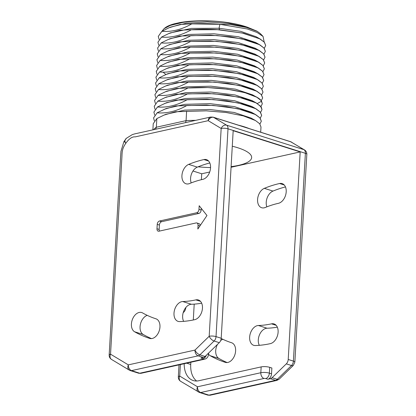 <?xml version="1.0" encoding="UTF-8"?>
<svg xmlns="http://www.w3.org/2000/svg" width="416" height="416" viewBox="0 0 416 416"><rect width="100%" height="100%" fill="white"/><g stroke="black" fill="none" stroke-linecap="round" stroke-linejoin="round"><path stroke-width="0.62" d="M258.398 325.494A10.291 6.822 -72.4 0 0 250.021 334.584A10.291 6.822 -72.4 0 0 253.724 345.327A10.291 6.822 -72.4 0 0 255.268 345.54A156.203 103.501 -72.4 0 0 270.358 343.637A10.291 6.822 -72.4 0 0 277.888 333.97A10.291 6.822 -72.4 0 0 274.035 323.924A10.291 6.822 -72.4 0 0 271.497 323.84A135.616 89.861 -72.4 0 1 258.398 325.494L267.041 328.229A10.291 6.822 -72.4 0 0 259.631 334.495A10.291 6.822 -72.4 0 0 259.308 345.316M267.041 328.229A135.616 89.861 -72.4 0 0 277.321 327.142M285.454 186.919A156.203 103.501 -72.4 0 0 272.979 191.084A10.291 6.822 -72.4 0 0 266.848 206.846M217.464 344.432A10.291 6.822 -72.4 0 0 218.904 358.467A177.273 117.463 -72.4 0 0 227.131 362.554M222.882 339.305A10.291 6.822 -72.4 0 0 220.704 340.486M306.836 154.341C306.868 152.417 306.088 150.94 304.496 149.916A4.841 3.583 121 0 0 303.924 149.656L226.548 125.154A4.841 3.583 121 0 0 221.166 128.466L208.208 120.676L135.179 136.885C132.205 136.542 129.09 138.668 125.824 143.265A7.618 4.763 -179.2 0 1 126.381 138.294L132.361 134.571L134.748 133.879L210.616 117.042L213.127 117.151A4.841 3.208 107.6 0 1 213.585 117.364L290.966 141.866L303.924 149.656A4.841 3.208 -72.4 0 1 305.386 153.317L293.4 361.109A4.841 1.3 3.3 0 1 294.856 362.138L306.836 154.341A4.841 1.3 -176.7 0 0 305.386 153.317L228.004 128.809A4.841 1.3 -176.7 0 0 221.166 128.466L209.186 336.263A4.841 1.3 3.3 0 1 216.024 336.606L228.004 128.809A4.841 3.208 -72.4 0 0 226.548 125.154L213.585 117.364A4.841 3.583 121 0 0 208.208 120.676A4.841 3.385 -102.5 0 1 210.616 117.042M267.883 379.246L265.725 378.56A4.841 3.208 -72.4 0 0 269.37 373.152L269.708 367.328L271.872 368.014L271.534 373.838A4.841 3.208 107.6 0 1 267.883 379.246L270.358 378.695A4.841 3.208 -72.4 0 0 272.085 377.697L286.291 363.875A4.841 3.208 -72.4 0 0 288.215 359.471L293.4 361.109A4.841 3.208 107.6 0 1 291.481 365.518A4.841 2.283 45.8 0 0 293.4 365.331L294.856 362.138M109.164 354.988C109.132 356.918 109.912 358.394 111.504 359.419A4.841 3.583 121 0 1 110.536 354.172L121.8 158.907C122.252 152.766 121.488 149.474 125.824 143.265A7.618 0.993 -120.4 0 0 123.921 141.638L120.988 151.252L120.562 157.253L109.164 354.988A4.841 1.3 3.3 0 1 110.536 354.172L128.336 364.874L194.979 350.085L209.186 336.263A4.841 2.283 45.8 0 0 214.1 341.016A4.841 3.208 107.6 0 0 216.024 336.606L221.208 338.25L233.178 130.712L300.18 151.928L288.215 359.471M221.208 338.25A4.841 3.208 107.6 0 1 219.289 342.659L205.083 356.481A4.841 3.208 107.6 0 1 203.356 357.479L200.881 358.03L203.044 358.712A1.212 0.322 3.3 0 1 203.06 359.174L139.74 373.23A4.841 3.385 77.5 0 0 141.055 373.298L204.381 359.242A4.841 3.385 -102.5 0 1 203.06 359.174M182.749 301.538A135.616 89.861 -72.4 0 0 195.848 299.884A10.291 6.822 -72.4 0 1 198.385 299.967A10.291 6.822 -72.4 0 1 202.233 310.019A10.291 6.822 -72.4 0 1 194.704 319.68A156.203 103.501 -72.4 0 1 179.618 321.584A10.291 6.822 -72.4 0 1 178.074 321.37A10.291 6.822 -72.4 0 1 174.372 310.627A10.291 6.822 -72.4 0 1 182.749 301.538L191.391 304.273A135.616 89.861 -72.4 0 0 201.672 303.191M191.391 304.273A10.291 6.822 -72.4 0 0 183.976 310.539A10.291 6.822 -72.4 0 0 183.659 321.36M209.804 162.963A156.203 103.501 -72.4 0 0 197.324 167.128A10.291 6.822 -72.4 0 0 191.199 182.889M147.233 315.354A10.291 6.822 -72.4 0 0 140.348 324.548A10.291 6.822 -72.4 0 0 143.255 334.516A177.273 117.463 -72.4 0 0 151.476 338.598M192.972 171.007L201.724 173.779L209.706 172.011M231.067 167.268L300.18 151.928M232.284 146.224A46.316 12.433 3.3 0 1 237.734 147.742A46.316 12.433 3.3 0 1 251.649 157.586A46.316 12.433 3.3 0 1 231.104 166.644M210.564 167.565A46.316 12.433 3.3 0 1 198.084 166.821M190.861 362.242L190.731 364.468A22.703 15.044 -72.4 0 0 196.659 381.009M193.294 319.977L194.21 304.132M201.386 179.686L201.724 173.779M278.444 203.31A10.291 6.822 -72.4 0 0 285.979 193.648A10.291 6.822 -72.4 0 0 282.126 183.602A10.291 6.822 -72.4 0 0 279.588 183.513A156.203 103.501 -72.4 0 0 264.332 188.344A10.291 6.822 -72.4 0 0 257.691 198.39A10.291 6.822 -72.4 0 0 261.659 207.735A10.291 6.822 -72.4 0 0 265.2 207.506A135.616 89.861 -72.4 0 1 278.444 203.31M208.536 354.125A10.291 6.822 -72.4 0 0 210.257 355.732A177.273 117.463 -72.4 0 0 225.306 362.352A10.291 6.822 -72.4 0 0 225.316 362.357A10.291 6.822 -72.4 0 0 234.926 354.609A10.291 6.822 -72.4 0 0 231.546 342.732A156.686 103.823 -72.4 0 1 221.192 338.473M265.725 378.56A1.212 0.322 -176.7 0 0 264.014 378.477A4.841 3.385 -102.5 0 1 260.827 372.72L197.501 386.776L179.707 376.074A4.841 3.583 121 0 0 180.669 381.321C179.078 380.297 178.298 378.82 178.329 376.891L179.02 364.874M180.367 364.572L179.707 376.074A4.841 1.3 -176.7 0 0 178.329 376.891M188.682 164.388A156.203 103.501 -72.4 0 1 203.939 159.562A10.291 6.822 -72.4 0 1 206.476 159.645A10.291 6.822 -72.4 0 1 210.324 169.692A10.291 6.822 -72.4 0 1 202.795 179.358A135.616 89.861 -72.4 0 0 189.55 183.55A10.291 6.822 -72.4 0 1 186.009 183.784A10.291 6.822 -72.4 0 1 182.042 174.434A10.291 6.822 -72.4 0 1 188.682 164.388L197.324 167.128M142.589 312.926A10.291 6.822 -72.4 0 0 141.705 312.541A10.291 6.822 -72.4 0 0 132.335 319.608A10.291 6.822 -72.4 0 0 134.607 331.776A177.273 117.463 -72.4 0 0 149.656 338.395A10.291 6.822 -72.4 0 0 149.666 338.4A10.291 6.822 -72.4 0 0 159.276 330.658A10.291 6.822 -72.4 0 0 155.891 318.781A156.686 103.823 -72.4 0 1 142.589 312.926M198.978 209.373L199.191 205.733L206.97 215.504L197.844 229.024L198.058 225.389A3.026 2.007 -72.4 0 0 196.856 222.971A3.026 2.007 -72.4 0 0 196.113 222.945L158.928 231.197A3.026 2.007 -72.4 0 1 158.179 231.171A3.026 2.007 -72.4 0 1 156.983 228.753L157.232 224.385A3.026 2.007 -72.4 0 1 159.515 221.005L196.7 212.753A3.026 2.007 -72.4 0 0 198.978 209.373L201.141 210.059A3.026 2.007 107.6 0 1 198.858 213.439L161.678 221.692A3.026 2.007 -72.4 0 0 159.396 225.072L159.146 229.44A3.026 2.007 -72.4 0 0 159.458 231.078M183.217 312.593A8.476 5.928 77.5 0 0 185.858 307.476M269.708 367.328A6.053 1.622 -176.7 0 0 261.16 366.902L198.832 380.734A22.703 15.044 107.6 0 1 193.237 380.541A22.703 15.044 107.6 0 1 184.2 363.724M201.24 208.312L201.141 210.059M196.856 222.971L199.02 223.652A3.026 2.007 107.6 0 1 200.21 225.519M179.722 22.599L182.738 22.433L170.373 25.386L164.039 28.709L164.97 27.94A49.644 13.322 3.3 0 1 174.314 23.8L179.722 22.599A49.644 13.322 3.3 0 1 223.881 22.027C233.178 23.234 241.02 24.955 247.416 27.201L256.719 31.065M170.373 25.386L174.314 23.8M223.881 22.027C209.082 20.483 195.369 20.618 182.738 22.433M170.321 32.916L191.428 28.402L219.045 28.252L240.698 31.34L256.048 36.702M170.596 27.118L186.404 23.192L207.178 21.944L228.998 23.41L247.416 27.201M264.17 41.99L263.063 36.431L257.104 32.5L247.348 28.969L219.903 24.31C210.21 23.499 200.788 23.384 191.62 23.967C181.522 29.645 171.605 32.089 161.876 31.304L169.078 27.747L180.237 24.43L191.318 23.868L230.277 24.497L246.475 27.43L257.374 31.434L260.322 33.587L263.063 36.431M164.039 28.709L162.016 31.169M161.876 31.304L158.267 36.421L161.876 31.247M157.934 42.214L161.543 37.066L168.714 33.582L180.055 30.228L191.318 29.713C200.444 29.042 209.882 29.068 219.632 29.796L243.516 33.244L260.135 38.995L264.378 42.224L265.689 45.531L264.243 42.136L259.62 38.771L242.128 32.994L217.391 29.697L191.318 29.775C181.21 35.459 171.283 37.913 161.538 37.123L157.934 42.24L158.72 45.178M191.318 23.868L191.62 23.967M158.267 36.421L159.058 39.354M263.947 54.168L265.351 51.355L263.91 47.96L259.288 44.595L241.795 38.818L217.053 35.521L190.98 35.594C180.866 41.283 170.945 43.732 161.205 42.947L157.596 48.064L158.387 51.002M264.285 48.344L265.689 45.531M169.333 50.372L188.308 46.082L213.372 45.438L237.775 48.391L254.727 53.992L259.142 56.467L263.37 59.696L264.685 62.972M169.64 44.564L188.646 40.258L213.715 39.614L238.108 42.572L255.06 48.168L259.475 50.643L263.708 53.872L265.018 57.148M169.967 38.745L188.989 34.434L214.058 33.795L238.451 36.748L255.58 42.453M263.614 59.987L265.018 57.179L263.572 53.784L258.95 50.419L241.457 44.642L216.72 41.34L190.648 41.418C180.534 47.107 170.607 49.556 160.867 48.771L157.258 53.888L158.049 56.826M157.596 48.032L161.205 42.947M161.205 42.89L168.376 39.411L179.717 36.052L210.704 35.152L230.532 36.8L247.697 40.196L259.813 44.819L264.046 48.048L265.356 51.329M190.648 41.418L210.366 40.976L230.194 42.624L247.359 46.02L259.475 50.643M157.264 53.856L160.872 48.714L168.033 45.235L179.379 41.87L190.648 41.361M156.926 59.68L160.534 54.532L167.69 51.059L179.036 47.694L190.315 47.18L210.033 46.8L229.856 48.443L247.026 51.844L259.137 56.467M263.276 65.811L264.68 63.003L263.24 59.602L258.617 56.238L241.124 50.466L216.382 47.164L190.315 47.18M262.267 83.278L263.676 80.47L262.231 77.069L257.608 73.705L240.115 67.933L215.374 64.631L189.301 64.709C180.378 69.716 171.647 72.212 163.114 72.192L159.526 72.062L155.917 77.178L156.707 80.111M262.605 77.454L264.009 74.646L262.569 71.25L257.941 67.886L240.448 62.109L215.712 58.807L189.639 58.885C179.525 64.574 169.598 67.023 159.858 66.238L156.255 71.354L157.04 74.292M262.938 71.635L264.347 68.822L262.902 65.426L258.279 62.062L240.786 56.285L216.044 52.988L189.972 53.061C179.863 58.75 169.936 61.199 160.196 60.414L156.588 65.53L157.378 68.468M190.31 47.242C180.19 52.931 170.269 55.38 160.529 54.595L156.926 59.706L157.711 62.644M167.955 73.679L186.971 69.373L212.04 68.728L236.434 71.682L253.557 77.381M168.298 67.855L187.314 63.549L212.384 62.904L236.777 65.863L253.926 71.578M168.652 62.02L187.663 57.725L212.727 57.086L237.12 60.044L254.27 65.759M156.593 65.499L160.202 60.356L167.383 56.872L169.224 56.103L188.001 51.901L213.07 51.262L237.463 54.22L254.597 59.93M155.922 77.147L159.526 72.062M159.526 72.004L166.702 68.52L178.038 65.161L209.024 64.267L228.852 65.915L246.022 69.311L258.133 73.934L262.366 77.163L263.676 80.439M261.264 100.745L262.668 97.937L261.222 94.541L256.599 91.177L239.106 85.4L214.37 82.098L188.297 82.176C178.183 87.864 168.256 90.314 158.517 89.528L154.913 94.645L155.698 97.583M261.596 94.926L263.006 92.113L261.56 88.717L256.937 85.353L239.444 79.576L214.703 76.279L188.63 76.352C178.521 82.04 168.594 84.49 158.855 83.704L155.246 88.821L156.036 91.759M261.934 89.102L263.338 86.289L261.898 82.893L257.27 79.529L239.777 73.752L215.041 70.455L188.968 70.533C178.854 76.216 168.927 78.671 159.188 77.886L155.584 82.997L156.369 85.935M167.008 91.12L185.983 86.84L211.052 86.195L235.446 89.154L252.59 94.869M154.913 94.614L158.522 89.471L165.703 85.982L167.544 85.212L186.321 81.016L211.396 80.376L235.789 83.335L252.912 89.04M155.246 88.79L158.855 83.647L167.872 79.394L186.659 75.192L211.728 74.552L236.127 77.511L253.063 83.112L257.478 85.587L261.695 88.811L263.006 92.087M257.296 103.537L261.565 101.234L262.33 103.761L260.926 106.569M165.703 85.982L177.039 82.628L188.297 82.118L208.026 81.734L227.859 83.382L245.029 86.783L257.14 91.411L261.362 94.635L262.668 97.906M261.565 101.234C257.093 92.68 218.286 85.374 187.959 88L207.688 87.558L227.521 89.206L244.691 92.602L256.802 97.23L261.024 100.454L262.335 103.73M154.575 100.438L158.184 95.29L165.365 91.806L176.701 88.452L187.964 87.942M261.997 109.548L261.232 107L256.464 103.054L244.353 98.426L227.183 95.025L207.35 93.382L176.353 94.276L165.001 97.64L157.851 101.114L154.237 106.288L155.028 109.226M155.584 82.971L159.193 77.823L166.358 74.344L177.705 70.985L208.686 70.091L228.514 71.734L245.684 75.135L257.795 79.758L262.028 82.982L263.338 86.263M166.031 80.163L177.372 76.804L208.364 75.915L228.197 77.563L245.367 80.959L257.478 85.587M158.184 95.29L154.575 100.464L155.366 103.402M187.959 88C177.845 93.688 167.918 96.138 158.179 95.352M259.917 124.036L261.326 121.228L259.88 117.832L255.258 114.462L237.765 108.69L213.023 105.388L186.95 105.466C176.842 111.155 166.915 113.604 157.175 112.819L153.566 117.936L154.357 120.869M260.255 118.212L261.659 115.404L260.218 112.008L255.596 108.644L238.103 102.866L213.361 99.564L187.288 99.642C177.174 105.331 167.248 107.78 157.508 106.995L153.904 112.112L154.69 115.05M260.593 112.393L261.997 109.58L260.551 106.184L255.928 102.82L238.436 97.042L213.699 93.746L187.621 93.818C177.512 99.507 167.586 101.962 157.846 101.171M164.024 115.097L165.859 114.327L184.642 110.126L209.716 109.486L234.109 112.45L251.051 118.05L255.46 120.526M153.572 117.905L157.175 112.762L166.187 108.508L184.969 104.307L210.044 103.662L234.442 106.626L251.384 112.226L255.798 114.702L260.021 117.926L261.326 121.196M153.904 112.081L157.513 106.938L166.52 102.69L185.297 98.483L210.371 97.843L234.775 100.802L251.722 106.402L256.136 108.878L260.354 112.102L261.664 115.372M166.114 97.188L185.624 92.664L210.699 92.019L235.102 94.978L252.049 100.578L256.464 103.054M164.346 109.278L175.687 105.919L206.684 105.024L226.522 106.673L243.693 110.074L255.798 114.702M152.88 129.854L153.234 123.698L156.842 118.581L156.343 127.228L155.688 129.23M156.842 118.581L164.018 115.097L175.36 111.743L206.346 110.848L226.184 112.497L243.355 115.898L255.466 120.526L259.683 123.75L260.993 126.989L260.692 132.215M153.624 129.693A53.882 14.461 -176.7 0 1 156.343 127.228L186.077 120.63L186.618 111.228M154.242 106.257L157.851 101.114M164.674 103.459L176.02 100.1L207.017 99.2L226.855 100.849L244.026 104.25L256.131 108.878M195.692 120.354A53.882 14.461 -176.7 0 0 186.077 120.63L185.604 122.595M156.255 71.323L159.864 66.18L167.04 62.696L178.386 59.337L209.362 58.443L229.195 60.091L246.366 63.492L258.476 68.115L262.704 71.339L264.009 74.615M167.383 56.872L178.714 53.518L189.977 53.004L209.7 52.624L229.533 54.272L246.704 57.668L258.814 62.296L263.037 65.52L264.347 68.796M291.538 142.121A4.841 3.583 121 0 0 290.966 141.866A4.841 3.208 107.6 0 0 290.508 141.658L304.496 149.916M286.291 363.875L291.481 365.518L277.274 379.34A4.841 2.283 45.8 0 0 279.193 379.153L293.4 365.331M272.085 377.697L277.274 379.34A4.841 3.208 107.6 0 1 275.548 380.338A4.841 3.385 77.5 0 0 276.864 380.411L279.193 379.153M270.358 378.695L275.548 380.338L208.905 395.127A4.841 3.385 77.5 0 0 210.226 395.2L276.864 380.411M264.014 378.477L200.694 392.527L208.905 395.127A4.841 3.208 107.6 0 1 207.714 395.091L210.226 395.2M198.463 392.023A4.841 3.583 121 0 1 197.501 386.776A4.841 3.385 77.5 0 0 200.694 392.527A4.841 3.208 107.6 0 1 199.498 392.486L180.669 381.321M205.083 356.481L199.893 354.838A4.841 3.208 107.6 0 1 198.167 355.836A4.841 3.385 77.5 0 1 194.979 350.085A4.841 2.283 45.8 0 0 199.893 354.838L214.1 341.016L219.289 342.659M271.534 373.838L269.37 373.152A6.053 1.622 -176.7 0 0 260.827 372.72L261.16 366.902M111.504 359.419L129.298 370.12A4.841 3.583 121 0 1 128.336 364.874A4.841 3.385 77.5 0 0 131.524 370.625L139.74 373.23A4.841 3.208 107.6 0 1 138.544 373.188L141.055 373.298M138.544 373.188L130.333 370.588A4.841 3.208 107.6 0 0 131.524 370.625L198.167 355.836L203.356 357.479M206.268 355.326A4.841 3.208 107.6 0 1 203.044 358.712M190.731 364.468L186.659 363.178M207.849 353.787A6.053 1.622 3.3 0 1 208.51 354.588L208.598 353.059M195.848 299.884L200.507 301.356M203.939 159.562L208.598 161.034M134.607 331.776L143.255 334.516M196.7 212.753L198.858 213.439M159.515 221.005L161.678 221.692M198.058 225.389L199.909 225.971M156.983 228.753L159.146 229.44M157.232 224.385L159.396 225.072M271.497 323.84L276.156 325.312M279.588 183.513L284.248 184.99M264.332 188.344L272.979 191.084M210.257 355.732L218.904 358.467M219.632 29.796L219.045 28.252L219.903 24.31M165.911 74.532L163.114 72.192M249.226 128.586A53.882 14.461 -176.7 0 0 238.332 125.133M213.127 117.151L290.508 141.658M207.714 395.091L199.498 392.486M123.921 141.638L126.381 138.294M208.51 354.588C207.974 358.077 205.53 358.92 205.327 358.951L204.381 359.242M130.333 370.588L129.298 370.12M169.083 27.752L170.914 26.988M260.13 38.995L255.72 36.52M256.5 30.945L257.374 31.434M168.033 45.235L169.879 44.465M167.69 51.059L169.541 50.289M170.217 38.641L168.376 39.411M255.398 42.349L259.813 44.824M170.56 32.812L168.719 33.587M165.365 91.806L167.206 91.036M252.387 94.754L256.797 97.23M252.725 88.936L257.14 91.411M166.852 96.871L165.001 97.64M167.045 62.696L168.886 61.927M258.133 73.939L253.724 71.464M166.702 68.52L168.542 67.751M257.795 79.758L253.386 77.282M166.358 74.344L168.204 73.575M254.062 65.64L258.476 68.115M254.4 59.821L258.814 62.296"/></g></svg>
